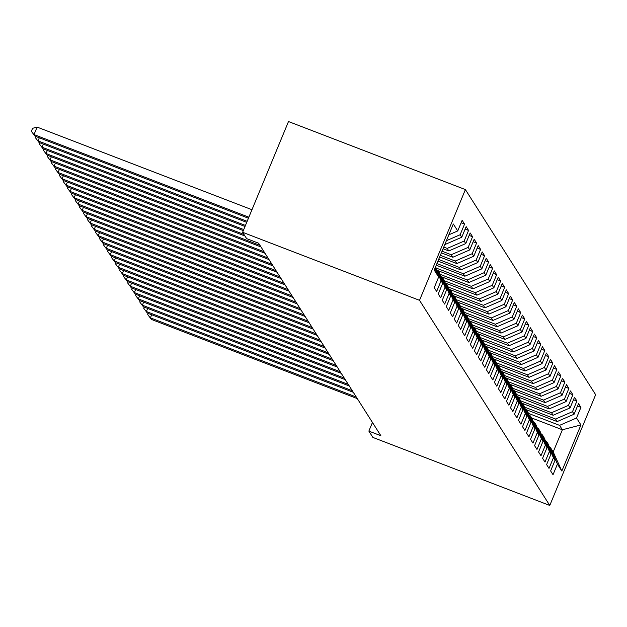 <?xml version="1.0" encoding="UTF-8"?>
<svg xmlns="http://www.w3.org/2000/svg" width="627" height="627" viewBox="0 0 627 627"><rect width="100%" height="100%" fill="white"/><g stroke="black" fill="none" stroke-linecap="round" stroke-linejoin="round"><path stroke-width="0.94" d="M372.446 422.465L368.864 431.102L380.863 435.718L258.622 243.221L246.63 238.613L242.618 232.296L288.491 121.544L465.391 189.581L595.65 394.704L549.777 505.456L419.518 300.325L465.391 189.581M531.625 417.958L562.38 429.777L580.939 424.949L576.519 417.997L580.923 407.37L578.517 403.576L574.113 414.204L572.506 411.68L576.911 401.053L574.504 397.259L570.1 407.887L568.493 405.356L572.898 394.736L570.492 390.942L566.087 401.57L564.48 399.038L568.885 388.411L566.479 384.617L562.074 395.245L560.467 392.721L564.872 382.094L562.466 378.3L558.061 388.928L556.455 386.397L560.859 375.777L558.453 371.983L554.049 382.611L552.442 380.08L556.847 369.452L554.44 365.666L550.036 376.286L548.429 373.763L552.834 363.135L550.428 359.342L546.023 369.969L544.416 367.438L548.821 356.818L546.415 353.025L542.01 363.652L540.403 361.121L544.808 350.493L542.394 346.707L537.997 357.327L536.391 354.804L540.795 344.176L538.381 340.383L533.985 351.01L532.378 348.487L536.783 337.859L534.369 334.066L529.972 344.693L528.365 342.162L532.77 331.534L530.356 327.749L525.959 338.368L524.352 335.845L528.757 325.217L526.343 321.424L521.946 332.051L520.339 329.528L524.744 318.9L522.33 315.107L517.933 325.734L516.327 323.203L520.731 312.583L518.317 308.79L513.921 319.409L512.314 316.886L516.719 306.258L514.305 302.465L509.908 313.092L508.301 310.569L512.698 299.941L510.292 296.148L505.895 306.775L504.288 304.244L508.685 293.624L506.279 289.831L501.882 300.458L500.275 297.927L504.672 287.299L502.266 283.514L497.869 294.134L496.263 291.61L500.659 280.982L498.253 277.189L493.857 287.817L492.25 285.285L496.647 274.665L494.241 270.872L489.844 281.499L488.237 278.968L492.634 268.34L490.228 264.555L485.831 275.175L484.224 272.651L488.621 262.023L486.215 258.23L481.818 268.858L480.211 266.326L484.608 255.706L482.202 251.913L477.805 262.541L476.199 260.009L480.596 249.381L478.189 245.596L473.793 256.216L472.186 253.692L476.583 243.064L474.177 239.271L469.772 249.899L468.173 247.375L472.57 236.747L470.164 232.954L465.759 243.582L464.16 241.05L468.557 230.43L466.151 226.637L461.746 237.257L460.147 234.733L464.544 224.105L462.138 220.312L457.734 230.94L448.846 234.804M580.939 424.949L561.847 471.042L557.427 464.09L550.396 447.506L549.44 447.137M457.734 230.94L453.321 223.988L434.229 270.08L438.641 277.032L434.245 287.66L436.651 291.453L441.055 280.825L442.654 283.357L438.257 293.977L440.663 297.77L445.068 287.142L446.667 289.674L442.27 300.302L444.676 304.095L449.081 293.467L450.68 295.991L446.283 306.619L448.689 310.412L453.094 299.784L454.693 302.316L450.296 312.936L452.702 316.729L457.107 306.101L458.705 308.633L454.309 319.261L456.715 323.046L461.119 312.426L462.718 314.95L458.321 325.578L460.727 329.371L465.132 318.743L466.739 321.275L462.334 331.895L464.74 335.688L469.145 325.06L470.752 327.592L466.347 338.219L468.753 342.005L473.158 331.385L474.764 333.909L470.36 344.536L472.766 348.33L477.171 337.702L478.777 340.226L474.373 350.854L476.779 354.647L481.183 344.019L482.79 346.551L478.385 357.178L480.791 360.964L485.196 350.344L486.803 352.868L482.398 363.495L484.804 367.289L489.209 356.661L490.816 359.185L486.411 369.812L488.817 373.606L493.222 362.978L494.828 365.51L490.424 376.129L492.83 379.923L497.235 369.295L498.841 371.827L494.437 382.454L496.843 386.248L501.247 375.62L502.854 378.144L498.449 388.771L500.855 392.565L505.26 381.937L506.867 384.469L502.462 395.088L504.868 398.882L509.273 388.254L510.88 390.786L506.475 401.413L508.881 405.199L513.286 394.579L514.892 397.103L510.488 407.73L512.894 411.524L517.299 400.896L518.905 403.427L514.501 414.047L516.914 417.841L521.311 407.213L522.918 409.744L518.513 420.372L520.927 424.158L525.324 413.538L526.931 416.062L522.526 426.689L524.94 430.483L529.337 419.855L530.944 422.379L526.539 433.006L528.953 436.8L533.35 426.172L534.956 428.703L530.552 439.331L532.966 443.117L537.363 432.497L538.969 435.02L534.565 445.648L536.978 449.441L541.375 438.814L542.982 441.337L538.577 451.965L540.991 455.758L545.388 445.131L546.995 447.662L542.59 458.282L545.004 462.075L549.401 451.456L551.008 453.979L546.603 464.607L549.017 468.4L553.414 457.773L555.02 460.296L550.624 470.924L553.03 474.717L557.427 464.09M444.778 244.616L461.746 237.257M460.147 234.733L446.4 240.697M438.641 277.032L434.958 268.332M443.759 247.085L447.208 248.41L448.807 250.941L443.07 248.731M464.16 241.05L447.208 248.41M465.759 243.582L448.807 250.941M435.608 266.749L442.654 283.357M441.055 280.825L435.35 267.384M442.051 251.208L451.221 254.734L452.827 257.258L441.369 252.853M468.173 247.375L451.221 254.734M469.772 249.899L452.827 257.258M445.068 287.142L438.03 270.558L437.074 270.19M438.03 270.558L439.637 273.09L446.667 289.674M440.342 255.322L455.233 261.051L456.84 263.575L439.66 256.976M472.186 253.692L455.233 261.051M473.793 256.216L456.84 263.575M449.081 293.467L442.043 276.883L441.087 276.515M442.043 276.883L443.65 279.407L450.68 295.991M438.634 259.445L459.246 267.368L460.853 269.9L437.952 261.091M476.199 260.009L459.246 267.368M477.805 262.541L460.853 269.9M453.094 299.784L446.056 283.2L445.099 282.832M446.056 283.2L447.662 285.732L454.693 302.316M436.933 263.567L463.259 273.693L464.866 276.217L436.251 265.213M480.211 266.326L463.259 273.693M481.818 268.858L464.866 276.217M457.107 306.101L450.068 289.517L449.112 289.149M450.068 289.517L451.675 292.049L458.705 308.633M436.165 268.05L467.272 280.01L468.878 282.534L438.124 270.715M484.224 272.651L467.272 280.01M485.831 275.175L468.878 282.534M461.119 312.426L454.081 295.842L453.125 295.474M454.081 295.842L455.688 298.366L462.718 314.95M440.178 274.367L471.285 286.327L472.891 288.859L442.137 277.032M488.237 278.968L471.285 286.327M489.844 281.499L472.891 288.859M465.132 318.743L458.094 302.159L457.138 301.791M458.094 302.159L459.701 304.683L466.739 321.275M444.19 280.684L475.297 292.652L476.904 295.176L446.15 283.349M492.25 285.285L475.297 292.652M493.857 287.817L476.904 295.176M469.145 325.06L462.107 308.476L461.151 308.108M462.107 308.476L463.714 311.008L470.752 327.592M448.203 287.001L479.31 298.969L480.917 301.493L450.162 289.666M496.263 291.61L479.31 298.969M497.869 294.134L480.917 301.493M473.158 331.385L466.12 314.801L465.163 314.433M466.12 314.801L467.726 317.325L474.764 333.909M452.216 293.326L483.323 305.286L484.93 307.818L454.175 295.991M500.275 297.927L483.323 305.286M501.882 300.458L484.93 307.818M477.171 337.702L470.132 321.118L469.176 320.75M470.132 321.118L471.739 323.642L478.777 340.226M456.229 299.643L487.336 311.603L488.942 314.135L458.188 302.308M504.288 304.244L487.336 311.603M505.895 306.775L488.942 314.135M481.183 344.019L474.145 327.435L473.189 327.067M474.145 327.435L475.752 329.967L482.79 346.551M460.242 305.96L491.349 317.928L492.955 320.452L462.201 308.625M508.301 310.569L491.349 317.928M509.908 313.092L492.955 320.452M485.196 350.344L478.158 333.752L477.202 333.392M478.158 333.752L479.765 336.284L486.803 352.868M464.254 312.285L495.361 324.245L496.968 326.777L466.214 314.95M512.314 316.886L495.361 324.245M513.921 319.409L496.968 326.777M489.209 356.661L482.171 340.077L481.215 339.709M482.171 340.077L483.778 342.601L490.816 359.185M468.267 318.602L499.374 330.562L500.981 333.094L470.226 321.267M516.327 323.203L499.374 330.562M517.933 325.734L500.981 333.094M493.222 362.978L486.184 346.394L485.227 346.026M486.184 346.394L487.79 348.925L494.828 365.51M472.28 324.919L503.387 336.887L504.994 339.411L474.247 327.584M520.339 329.528L503.387 336.887M521.946 332.051L504.994 339.411M497.235 369.295L490.196 352.711L489.248 352.35M490.196 352.711L491.803 355.243L498.841 371.827M476.293 331.244L507.4 343.204L509.006 345.736L478.26 333.909M524.352 335.845L507.4 343.204M525.959 338.368L509.006 345.736M501.247 375.62L494.209 359.036L493.261 358.668M494.209 359.036L495.816 361.56L502.854 378.144M480.306 337.561L511.413 349.521L513.019 352.053L482.273 340.226M528.365 342.162L511.413 349.521M529.972 344.693L513.019 352.053M505.26 381.937L498.222 365.353L497.274 364.985M498.222 365.353L499.829 367.884L506.867 384.469M484.318 343.878L515.425 355.846L517.032 358.37L486.286 346.543M532.378 348.487L515.425 355.846M533.985 351.01L517.032 358.37M509.273 388.254L502.243 371.67L501.286 371.302M502.243 371.67L503.842 374.201L510.88 390.786M488.331 350.203L519.438 362.163L521.045 364.687L490.298 352.868M536.391 354.804L519.438 362.163M537.997 357.327L521.045 364.687M513.286 394.579L506.255 377.995L505.299 377.626M506.255 377.995L507.854 380.518L514.892 397.103M492.344 356.52L523.451 368.48L525.058 371.012L494.311 359.185M540.403 361.121L523.451 368.48M542.01 363.652L525.058 371.012M517.299 400.896L510.268 384.312L509.312 383.943M510.268 384.312L511.867 386.835L518.905 403.427M496.357 362.837L527.464 374.805L529.07 377.329L498.324 365.502M544.416 367.438L527.464 374.805M546.023 369.969L529.07 377.329M521.311 407.213L514.281 390.629L513.325 390.26M514.281 390.629L515.88 393.16L522.918 409.744M500.37 369.162L531.477 381.122L533.083 383.646L502.337 371.827M548.429 373.763L531.477 381.122M550.036 376.286L533.083 383.646M525.324 413.538L518.294 396.954L517.338 396.585M518.294 396.954L519.893 399.477L526.931 416.062M504.382 375.479L535.489 387.439L537.096 389.97L506.35 378.144M552.442 380.08L535.489 387.439M554.049 382.611L537.096 389.97M529.337 419.855L522.307 403.271L521.351 402.902M522.307 403.271L523.906 405.794L530.944 422.379M508.395 381.796L539.502 393.756L541.109 396.288L510.362 384.461M556.455 386.397L539.502 393.756M558.061 388.928L541.109 396.288M533.35 426.172L526.319 409.588L525.363 409.219M526.319 409.588L527.918 412.119L534.956 428.703M512.408 388.113L543.515 400.081L545.122 402.605L514.375 390.778M560.467 392.721L543.515 400.081M562.074 395.245L545.122 402.605M537.363 432.497L530.332 415.913L529.376 415.544M530.332 415.913L531.939 418.436L538.969 435.02M516.429 394.438L547.528 406.398L549.134 408.929L518.388 397.103M564.48 399.038L547.528 406.398M566.087 401.57L549.134 408.929M541.375 438.814L534.345 422.23L533.389 421.861M534.345 422.23L535.952 424.753L542.982 441.337M520.441 400.755L551.541 412.715L553.147 415.246L522.401 403.42M568.493 405.356L551.541 412.715M570.1 407.887L553.147 415.246M545.388 445.131L538.358 428.547L537.402 428.178M538.358 428.547L539.965 431.078L546.995 447.662M524.454 407.072L555.553 419.04L557.16 421.563L526.414 409.737M572.506 411.68L555.553 419.04M574.113 414.204L557.16 421.563M549.401 451.456L542.371 434.864L541.414 434.503M542.371 434.864L543.977 437.395L551.008 453.979M528.467 413.397L559.566 425.357L562.38 429.777L553.202 451.926L550.396 447.506M576.519 417.997L559.566 425.357M553.414 457.773L546.383 441.189L545.427 440.82M546.383 441.189L547.99 443.712L555.02 460.296M368.864 431.102L372.877 437.419L549.777 505.456M242.618 232.296L419.518 300.325M561.847 471.042L553.202 451.926M580.923 407.37L577.491 406.053M576.911 401.053L573.478 399.728M572.898 394.736L569.465 393.411M568.885 388.411L565.452 387.094M564.872 382.094L561.439 380.777M560.859 375.777L557.427 374.452M556.847 369.452L553.414 368.135M552.834 363.135L549.401 361.818M548.821 356.818L545.388 355.493M544.808 350.493L541.375 349.176M540.795 344.176L537.363 342.859M536.783 337.859L533.35 336.534M532.77 331.534L529.337 330.217M528.757 325.217L525.324 323.9M524.744 318.9L521.311 317.575M520.731 312.583L517.299 311.258M516.719 306.258L513.286 304.941M512.698 299.941L509.273 298.624M508.685 293.624L505.26 292.3M504.672 287.299L501.247 285.983M500.659 280.982L497.235 279.666M496.647 274.665L493.222 273.341M492.634 268.34L489.209 267.024M488.621 262.023L485.188 260.707M484.608 255.706L481.175 254.382M480.596 249.381L477.163 248.065M476.583 243.064L473.15 241.748M472.57 236.747L469.137 235.423M468.557 230.43L465.124 229.106M464.544 224.105L461.111 222.789M151.671 314.754L150.394 317.842L356.293 397.024M151.397 319.417L147.729 314.574L151.397 319.417L357.296 398.607M147.729 314.574L148.207 313.414M147.659 308.429L146.381 311.525L352.28 390.707M147.384 313.1L143.716 308.249L147.384 313.1L353.283 392.283M143.716 308.249L144.194 307.097M143.646 302.112L142.368 305.2L348.267 384.39M143.371 306.783L139.703 301.932L143.371 306.783L349.27 385.966M139.703 301.932L140.182 300.78M139.633 295.795L138.355 298.883L344.254 378.065M139.359 300.458L135.691 295.615L139.359 300.458L345.258 379.648M135.691 295.615L136.169 294.455M135.62 289.47L134.343 292.566L340.242 371.748M135.346 294.141L131.678 289.29L135.346 294.141L341.245 373.324M131.678 289.29L132.156 288.138M131.607 283.153L130.33 286.241L336.229 365.431M131.333 287.824L127.665 282.973L131.333 287.824L337.232 367.007M127.665 282.973L128.143 281.821M127.594 276.836L126.317 279.924L332.216 359.106M127.32 281.507L123.652 276.656L127.32 281.507L333.219 360.69M123.652 276.656L124.13 275.504M123.582 270.511L122.304 273.607L328.203 352.789M123.307 275.182L119.639 270.331L123.307 275.182L329.206 354.373M119.639 270.331L120.118 269.179M119.569 264.194L118.291 267.282L324.19 346.472M119.295 268.865L115.627 264.014L119.295 268.865L325.194 348.048M115.627 264.014L116.105 262.862M115.556 257.877L114.279 260.965L320.178 340.147M115.282 262.548L111.614 257.697L115.282 262.548L321.181 341.731M111.614 257.697L112.092 256.545M111.543 251.552L110.266 254.648L316.165 333.83M111.269 256.224L107.601 251.38L111.269 256.224L317.168 335.414M107.601 251.38L108.071 250.22M107.53 245.235L106.253 248.323L312.152 327.513M107.256 249.907L103.58 245.055L107.256 249.907L313.155 329.089M103.58 245.055L104.058 243.903M103.518 238.918L102.24 242.006L308.139 321.189M103.243 243.589L99.568 238.738L103.243 243.589L309.142 322.772M99.568 238.738L100.046 237.586M99.505 232.601L98.227 235.689L304.126 314.872M99.231 237.265L95.555 232.421L99.231 237.265L305.13 316.455M95.555 232.421L96.033 231.261M95.492 226.276L94.215 229.364L300.106 308.555M95.218 230.948L91.542 226.096L95.218 230.948L301.109 310.13M91.542 226.096L92.02 224.944M91.479 219.959L90.202 223.047L296.093 302.23M91.205 224.631L87.529 219.779L91.205 224.631L297.096 303.813M87.529 219.779L88.007 218.627M87.466 213.642L86.189 216.73L292.08 295.913M87.192 218.306L83.516 213.462L87.192 218.306L293.083 297.496M83.516 213.462L83.994 212.302M83.454 207.318L82.176 210.413L288.067 289.596M83.179 211.989L79.504 207.137L83.179 211.989L289.071 291.171M79.504 207.137L79.982 205.985M79.441 201.001L78.163 204.088L284.055 283.279M79.167 205.672L75.491 200.82L79.167 205.672L285.058 284.854M75.491 200.82L75.969 199.668M75.428 194.683L74.151 197.771L280.042 276.954M75.154 199.355L71.478 194.503L75.154 199.355L281.045 278.537M71.478 194.503L71.956 193.343M71.415 188.359L70.138 191.454L276.029 270.637M71.141 193.03L67.465 188.178L71.141 193.03L277.032 272.22M67.465 188.178L67.943 187.026M67.402 182.042L66.117 185.13L272.016 264.32M67.12 186.713L63.452 181.861L67.12 186.713L273.019 265.895M63.452 181.861L63.93 180.709M63.39 175.725L62.104 178.813L268.003 257.995M63.108 180.396L59.44 175.544L63.108 180.396L269.007 259.578M59.44 175.544L59.918 174.392M59.377 169.4L58.092 172.496L263.991 251.678M59.095 174.071L55.427 169.219L59.095 174.071L264.994 253.261M55.427 169.219L55.905 168.067M55.364 163.083L54.079 166.171L259.978 245.361M55.082 167.754L51.414 162.902L55.082 167.754L260.981 246.936M51.414 162.902L51.892 161.75M51.351 156.766L50.066 159.854L243.974 234.427M51.069 161.437L47.401 156.585L51.069 161.437L244.977 236.003M47.401 156.585L47.879 155.433M47.338 150.449L46.053 153.537L243.746 229.56M47.056 155.112L43.388 150.268L47.056 155.112L243.323 230.595M43.388 150.268L43.866 149.108M43.326 144.124L42.04 147.212L245.455 225.446M43.044 148.795L39.376 143.944L43.044 148.795L245.032 226.472M39.376 143.944L39.854 142.791M39.313 137.807L38.028 140.895L247.163 221.323M39.031 142.478L35.363 137.626L39.031 142.478L246.732 222.358M35.363 137.626L35.841 136.474M251.968 209.724L37.118 127.093L34.015 134.578L248.864 217.201M35.018 136.153L31.35 131.309L35.018 136.153L248.441 218.235M31.35 131.309L32.588 128.316L37.118 127.093"/></g></svg>
